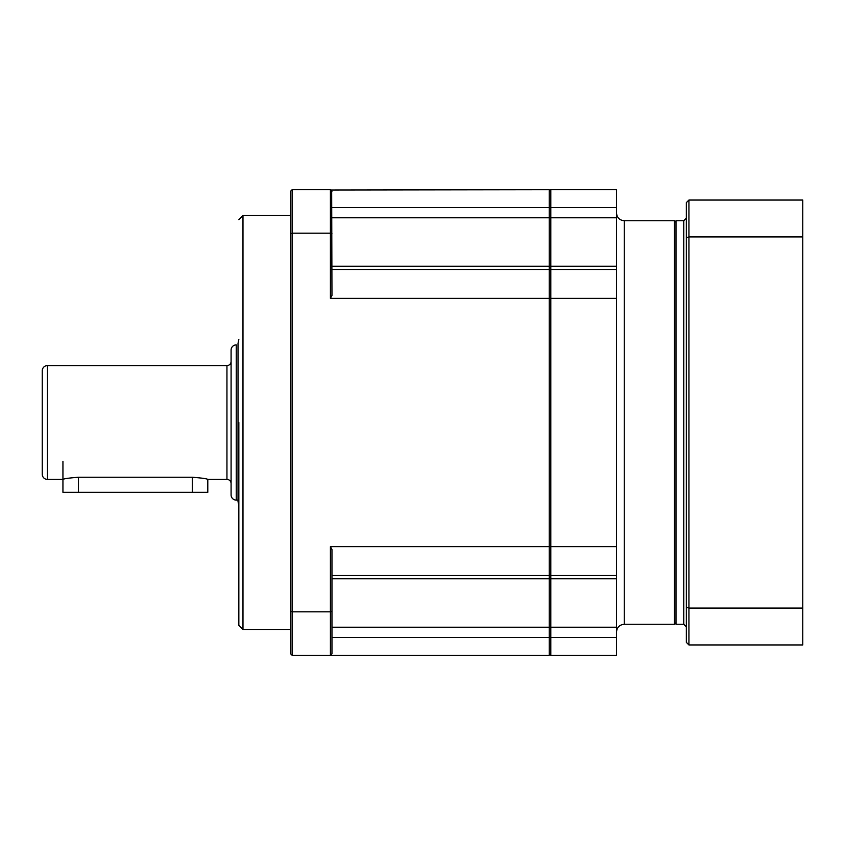 <?xml version="1.0" encoding="UTF-8"?>
<svg xmlns="http://www.w3.org/2000/svg" width="845" height="845" viewBox="0 0 845 845"><rect width="100%" height="100%" fill="white"/><g stroke="black" fill="none" stroke-linecap="round" stroke-linejoin="round"><path stroke-width="1.27" d="M238.839 339.595L238.026 343.376L238.026 501.624L238.839 505.405M550.803 189.692L550.803 217.778L616.501 217.778L616.501 189.692L550.803 189.692L549.25 191.245M616.501 637.436L616.501 627.222L550.803 627.222L550.803 655.308L616.501 655.308L616.501 637.436L550.803 637.436L549.25 636.179M676 222.288L674.447 220.735L674.447 624.265L624.265 624.265C619.554 624.73 616.966 627.317 616.501 632.028M549.25 216.996L550.803 217.778L550.803 269.481L616.501 269.481L616.501 266.217L550.803 266.217L549.25 267.77M549.25 298.729L550.803 298.338L550.803 269.481L549.25 270.379M549.25 577.23L550.803 578.783L550.803 546.662L616.501 546.662L616.501 298.338L550.803 298.338L550.803 546.662L549.25 546.271M549.25 574.621L550.803 575.519L616.501 575.519L616.501 578.783L550.803 578.783L550.803 627.222L549.25 628.004M549.25 653.755L550.803 655.308M616.501 217.778L616.501 266.217M616.501 298.338L616.501 269.481M616.501 575.519L616.501 546.662M616.501 578.783L616.501 627.222M238.839 422.5L238.839 625.3L238.839 422.5M330.712 189.998L549.25 189.692L549.25 655.308L330.416 655.308L331.662 654.051M549.25 546.662L330.416 546.662L330.416 611.812L292.127 611.812L292.127 233.188L330.416 233.188L330.416 298.338L331.969 295.465L331.662 190.949M292.127 189.692L290.574 191.245L290.574 233.738L292.127 233.188L292.127 189.692L330.416 189.692L331.969 191.245M290.574 233.738L290.574 611.262L292.127 611.812L292.127 655.308L330.416 655.308L330.416 611.812L331.969 611.262L331.969 549.535L330.416 546.662M330.416 298.338L549.25 298.338M331.969 233.738L330.416 233.188L330.416 189.692M292.127 655.308L290.574 653.755L290.574 611.262M331.969 653.755L331.969 611.262M231.086 361.449A4.14 4.14 0 0 1 226.946 365.589L47.426 365.589A5.176 5.176 0 0 0 42.25 370.765L42.25 474.235A5.176 5.176 0 0 0 47.426 479.411L62.942 479.411C63.85 478.703 69.026 477.985 78.469 477.256L192.28 477.256C201.701 477.985 206.877 478.703 207.796 479.411L207.796 492.339L78.469 492.339L78.469 477.256M231.086 483.551A4.14 4.14 0 0 0 226.946 479.411L207.796 479.411M231.086 350.073L231.086 494.927A5.176 5.176 0 0 0 236.251 500.103L236.251 344.897A5.176 5.176 0 0 0 231.086 350.073M238.026 500.103L236.251 500.103M62.942 461.296L62.942 492.339L78.469 492.339M686.351 218.147L686.351 626.853L683.763 624.265L683.763 220.735L686.351 218.147M683.763 624.265L676 624.265L676 220.735L683.763 220.735M802.75 200.043L802.75 644.957L688.928 644.957L686.351 642.369L686.351 202.631L688.928 200.043L802.75 200.043M686.351 607.154L688.928 608.094L802.75 608.094M686.351 237.846L688.928 236.906L802.75 236.906M674.447 220.735L624.265 220.735L624.265 624.265M616.501 207.564L550.803 207.564L549.25 208.821M290.574 215.559L242.98 215.559L242.98 629.44L238.839 625.3M331.969 217.778L549.25 217.778M331.969 269.481L549.25 269.481M549.25 207.564L331.969 207.564M549.25 637.436L331.969 637.436M549.25 627.222L331.969 627.222M549.25 575.519L331.969 575.519M47.426 365.589L47.426 479.411M226.946 479.411L226.946 365.589M192.28 477.256L192.28 492.339M688.928 200.043L688.928 644.957M624.265 220.735C619.554 220.27 616.966 217.683 616.501 212.972M676 622.712L674.447 624.265M331.969 266.217L549.25 266.217M331.969 578.783L549.25 578.783M290.574 629.44L242.98 629.44M242.98 215.559L238.839 219.7"/></g></svg>
